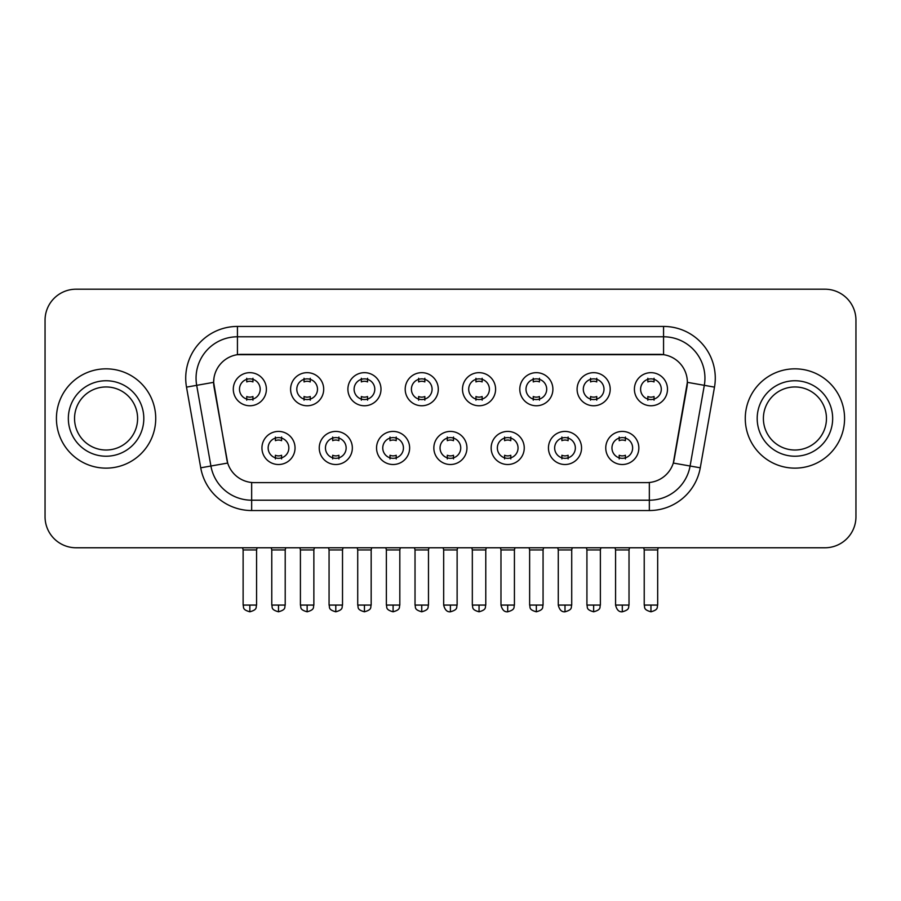 <?xml version="1.0" encoding="UTF-8"?>
<svg xmlns="http://www.w3.org/2000/svg" width="901" height="901" viewBox="0 0 901 901"><rect width="100%" height="100%" fill="white"/><g stroke="black" fill="none" stroke-linecap="round" stroke-linejoin="round"><path stroke-width="1.35" d="M352.347 447.966A16.545 16.545 0 0 1 335.791 464.511A16.545 16.545 0 0 1 319.247 447.966A16.545 16.545 0 0 1 335.791 431.421A16.545 16.545 0 0 1 352.347 447.966M325.452 447.966A10.339 10.339 0 0 0 335.791 458.305A10.339 10.339 0 0 0 346.142 447.966A10.339 10.339 0 0 0 335.791 437.627A10.339 10.339 0 0 0 325.452 447.966M409.64 447.966A16.545 16.545 0 0 1 393.095 464.511A16.545 16.545 0 0 1 376.55 447.966A16.545 16.545 0 0 1 393.095 431.421A16.545 16.545 0 0 1 409.64 447.966M382.756 447.966A10.339 10.339 0 0 0 393.095 458.305A10.339 10.339 0 0 0 403.434 447.966A10.339 10.339 0 0 0 393.095 437.627A10.339 10.339 0 0 0 382.756 447.966M466.943 447.966A16.545 16.545 0 0 1 450.399 464.511A16.545 16.545 0 0 1 433.843 447.966A16.545 16.545 0 0 1 450.399 431.421A16.545 16.545 0 0 1 466.943 447.966M440.048 447.966A10.339 10.339 0 0 0 450.399 458.305A10.339 10.339 0 0 0 460.738 447.966A10.339 10.339 0 0 0 450.399 437.627A10.339 10.339 0 0 0 440.048 447.966M524.247 447.966A16.545 16.545 0 0 1 507.702 464.511A16.545 16.545 0 0 1 491.146 447.966A16.545 16.545 0 0 1 507.702 431.421A16.545 16.545 0 0 1 524.247 447.966M497.352 447.966A10.339 10.339 0 0 0 507.702 458.305A10.339 10.339 0 0 0 518.041 447.966A10.339 10.339 0 0 0 507.702 437.627A10.339 10.339 0 0 0 497.352 447.966M581.55 447.966A16.545 16.545 0 0 1 564.995 464.511A16.545 16.545 0 0 1 548.45 447.966A16.545 16.545 0 0 1 564.995 431.421A16.545 16.545 0 0 1 581.55 447.966M554.656 447.966A10.339 10.339 0 0 0 564.995 458.305A10.339 10.339 0 0 0 575.345 447.966A10.339 10.339 0 0 0 564.995 437.627A10.339 10.339 0 0 0 554.656 447.966M638.843 447.966A16.545 16.545 0 0 1 622.298 464.511A16.545 16.545 0 0 1 605.754 447.966A16.545 16.545 0 0 1 622.298 431.421A16.545 16.545 0 0 1 638.843 447.966M611.959 447.966A10.339 10.339 0 0 0 622.298 458.305A10.339 10.339 0 0 0 632.637 447.966A10.339 10.339 0 0 0 622.298 437.627A10.339 10.339 0 0 0 611.959 447.966M295.044 447.966A16.545 16.545 0 0 1 278.499 464.511A16.545 16.545 0 0 1 261.943 447.966A16.545 16.545 0 0 1 278.499 431.421A16.545 16.545 0 0 1 295.044 447.966M268.149 447.966A10.339 10.339 0 0 0 278.499 458.305A10.339 10.339 0 0 0 288.838 447.966A10.339 10.339 0 0 0 278.499 437.627A10.339 10.339 0 0 0 268.149 447.966M323.696 389.221A16.545 16.545 0 0 1 307.14 405.765A16.545 16.545 0 0 1 290.595 389.221A16.545 16.545 0 0 1 307.14 372.665A16.545 16.545 0 0 1 323.696 389.221M296.801 389.221A10.339 10.339 0 0 0 307.14 399.56A10.339 10.339 0 0 0 317.49 389.221A10.339 10.339 0 0 0 307.14 378.87A10.339 10.339 0 0 0 296.801 389.221M380.999 389.221A16.545 16.545 0 0 1 364.443 405.765A16.545 16.545 0 0 1 347.899 389.221A16.545 16.545 0 0 1 364.443 372.665A16.545 16.545 0 0 1 380.999 389.221M354.104 389.221A10.339 10.339 0 0 0 364.443 399.56A10.339 10.339 0 0 0 374.793 389.221A10.339 10.339 0 0 0 364.443 378.87A10.339 10.339 0 0 0 354.104 389.221M438.291 389.221A16.545 16.545 0 0 1 421.747 405.765A16.545 16.545 0 0 1 405.202 389.221A16.545 16.545 0 0 1 421.747 372.665A16.545 16.545 0 0 1 438.291 389.221M411.408 389.221A10.339 10.339 0 0 0 421.747 399.56A10.339 10.339 0 0 0 432.086 389.221A10.339 10.339 0 0 0 421.747 378.87A10.339 10.339 0 0 0 411.408 389.221M495.595 389.221A16.545 16.545 0 0 1 479.05 405.765A16.545 16.545 0 0 1 462.495 389.221A16.545 16.545 0 0 1 479.05 372.665A16.545 16.545 0 0 1 495.595 389.221M468.7 389.221A10.339 10.339 0 0 0 479.05 399.56A10.339 10.339 0 0 0 489.389 389.221A10.339 10.339 0 0 0 479.05 378.87A10.339 10.339 0 0 0 468.7 389.221M552.899 389.221A16.545 16.545 0 0 1 536.343 405.765A16.545 16.545 0 0 1 519.798 389.221A16.545 16.545 0 0 1 536.343 372.665A16.545 16.545 0 0 1 552.899 389.221M526.004 389.221A10.339 10.339 0 0 0 536.343 399.56A10.339 10.339 0 0 0 546.693 389.221A10.339 10.339 0 0 0 536.343 378.87A10.339 10.339 0 0 0 526.004 389.221M610.202 389.221A16.545 16.545 0 0 1 593.646 405.765A16.545 16.545 0 0 1 577.102 389.221A16.545 16.545 0 0 1 593.646 372.665A16.545 16.545 0 0 1 610.202 389.221M583.307 389.221A10.339 10.339 0 0 0 593.646 399.56A10.339 10.339 0 0 0 603.997 389.221A10.339 10.339 0 0 0 593.646 378.87A10.339 10.339 0 0 0 583.307 389.221M667.495 389.221A16.545 16.545 0 0 1 650.95 405.765A16.545 16.545 0 0 1 634.405 389.221A16.545 16.545 0 0 1 650.95 372.665A16.545 16.545 0 0 1 667.495 389.221M640.611 389.221A10.339 10.339 0 0 0 650.95 399.56A10.339 10.339 0 0 0 661.289 389.221A10.339 10.339 0 0 0 650.95 378.87A10.339 10.339 0 0 0 640.611 389.221M266.392 389.221A16.545 16.545 0 0 1 249.847 405.765A16.545 16.545 0 0 1 233.291 389.221A16.545 16.545 0 0 1 249.847 372.665A16.545 16.545 0 0 1 266.392 389.221M239.497 389.221A10.339 10.339 0 0 0 249.847 399.56A10.339 10.339 0 0 0 260.186 389.221A10.339 10.339 0 0 0 249.847 378.87A10.339 10.339 0 0 0 239.497 389.221M200.732 467.81L186.507 387.126A51.717 51.717 0 0 1 237.436 326.432L663.564 326.432A51.717 51.717 0 0 1 714.493 387.126L700.268 467.81A51.717 51.717 0 0 1 649.339 510.54L251.661 510.54A51.717 51.717 0 0 1 200.732 467.81L227.694 463.058L214.066 387.137A27.931 27.931 0 0 1 241.569 354.363L659.431 354.363A27.931 27.931 0 0 1 686.934 387.137L674.162 459.544A27.931 27.931 0 0 1 646.659 482.621L254.341 482.621A27.931 27.931 0 0 1 226.838 459.544L213.638 382.339L196.688 385.335A41.367 41.367 0 0 1 237.436 336.783L663.564 336.783A41.367 41.367 0 0 1 704.312 385.335L690.087 466.008A41.367 41.367 0 0 1 649.339 500.201L251.661 500.201A41.367 41.367 0 0 1 210.913 466.008L196.688 385.335A41.367 41.367 0 0 1 196.058 378.15M56.425 418.492A49.645 49.645 0 0 0 106.07 468.137A49.645 49.645 0 0 0 155.727 418.492A49.645 49.645 0 0 0 106.07 368.836A49.645 49.645 0 0 0 56.425 418.492A49.645 49.645 0 0 0 106.07 468.137A49.645 49.645 0 0 0 155.727 418.492A49.645 49.645 0 0 0 106.07 368.836A49.645 49.645 0 0 0 56.425 418.492M745.273 418.492A49.645 49.645 0 0 0 794.93 468.137A49.645 49.645 0 0 0 844.575 418.492A49.645 49.645 0 0 0 794.93 368.836A49.645 49.645 0 0 0 745.273 418.492A49.645 49.645 0 0 0 794.93 468.137A49.645 49.645 0 0 0 844.575 418.492A49.645 49.645 0 0 0 794.93 368.836A49.645 49.645 0 0 0 745.273 418.492M237.436 326.432L237.436 354.667L663.564 354.667L663.564 326.432M213.638 382.283L213.954 378.15M646.659 482.621L254.341 482.621M714.493 387.126L687.362 382.339L673.306 463.058L700.268 467.81M674.162 459.544L673.993 460.422M227.007 460.422L226.838 459.544M855.95 320.227A31.028 31.028 0 0 0 824.922 289.198L76.078 289.198A31.028 31.028 0 0 0 45.05 320.227L45.05 516.746A31.028 31.028 0 0 0 76.078 547.774L824.922 547.774A31.028 31.028 0 0 0 855.95 516.746L855.95 320.227L855.95 516.746M45.05 320.227L45.05 516.746M824.922 289.198L76.078 289.198M76.078 547.774L824.922 547.774M246.739 400.168L246.739 396.519A7.94 7.94 0 0 0 252.944 396.519L252.944 400.168M249.847 605.078L243.124 605.078C244.07 607.161 241.682 609.527 249.847 611.802L249.847 605.078L256.571 605.078L256.571 549.948L243.124 549.948L242.583 547.774M256.571 549.948L257.112 547.774M252.944 378.274L252.944 381.911A7.94 7.94 0 0 0 246.739 381.911L246.739 378.274M275.391 458.913L275.391 455.264A7.94 7.94 0 0 0 281.596 455.264L281.596 458.913M278.499 605.078L271.775 605.078C272.721 607.161 270.334 609.527 278.499 611.802L278.499 605.078L285.212 605.078L285.212 549.948L271.775 549.948L271.224 547.774M285.212 549.948L285.763 547.774M281.596 437.019L281.596 440.668A7.94 7.94 0 0 0 275.391 440.668L275.391 437.019M304.042 400.168L304.042 396.519A7.94 7.94 0 0 0 310.248 396.519L310.248 400.168M307.14 605.078L300.416 605.078C301.373 607.161 298.986 609.527 307.14 611.802L307.14 605.078L313.863 605.078L313.863 549.948L300.416 549.948L299.875 547.774M313.863 549.948L314.415 547.774M310.248 378.274L310.248 381.911A7.94 7.94 0 0 0 304.042 381.911L304.042 378.274M361.346 400.168L361.346 396.519A7.94 7.94 0 0 0 367.552 396.519L367.552 400.168M364.443 605.078L357.72 605.078C358.677 607.161 356.289 609.527 364.443 611.802L364.443 605.078L371.167 605.078L371.167 549.948L357.72 549.948L357.179 547.774M371.167 549.948L371.708 547.774M367.552 378.274L367.552 381.911A7.94 7.94 0 0 0 361.346 381.911L361.346 378.274M418.638 400.168L418.638 396.519A7.94 7.94 0 0 0 424.844 396.519L424.844 400.168M421.747 605.078L415.023 605.078C415.969 607.161 413.582 609.527 421.747 611.802L421.747 605.078L428.471 605.078L428.471 549.948L415.023 549.948L414.483 547.774M428.471 549.948L429.011 547.774M424.844 378.274L424.844 381.911A7.94 7.94 0 0 0 418.638 381.911L418.638 378.274M475.942 400.168L475.942 396.519A7.94 7.94 0 0 0 482.148 396.519L482.148 400.168M479.05 605.078L472.327 605.078C473.273 607.161 470.885 609.527 479.05 611.802L479.05 605.078L485.774 605.078L485.774 549.948L472.327 549.948L471.786 547.774M485.774 549.948L486.315 547.774M482.148 378.274L482.148 381.911A7.94 7.94 0 0 0 475.942 381.911L475.942 378.274M332.694 458.913L332.694 455.264A7.94 7.94 0 0 0 338.9 455.264L338.9 458.913M335.791 605.078L329.068 605.078C330.025 607.161 327.637 609.527 335.791 611.802L335.791 605.078L342.515 605.078L342.515 549.948L329.068 549.948L328.527 547.774M342.515 549.948L343.056 547.774M338.9 437.019L338.9 440.668A7.94 7.94 0 0 0 332.694 440.668L332.694 437.019M389.998 458.913L389.998 455.264A7.94 7.94 0 0 0 396.203 455.264L396.203 458.913M393.095 605.078L386.371 605.078C387.317 607.161 384.941 609.527 393.095 611.802L393.095 605.078L399.819 605.078L399.819 549.948L386.371 549.948L385.831 547.774M399.819 549.948L400.359 547.774M396.203 437.019L396.203 440.668A7.94 7.94 0 0 0 389.998 440.668L389.998 437.019M447.29 458.913L447.29 455.264A7.94 7.94 0 0 0 453.496 455.264L453.496 458.913M450.399 605.078L443.675 605.078C444.846 609.876 447.087 612.117 450.399 611.802L450.399 605.078L457.122 605.078L457.122 549.948L443.675 549.948L443.134 547.774M457.122 549.948L457.663 547.774M453.496 437.019L453.496 440.668A7.94 7.94 0 0 0 447.29 440.668L447.29 437.019M137.605 418.492A31.524 31.524 0 0 0 106.07 386.957A31.524 31.524 0 0 0 74.546 418.492A31.524 31.524 0 0 0 106.07 450.016A31.524 31.524 0 0 0 137.605 418.492A31.524 31.524 0 0 1 106.07 450.016A31.524 31.524 0 0 1 74.546 418.492M826.454 418.492A31.524 31.524 0 0 0 794.93 386.957A31.524 31.524 0 0 0 763.395 418.492A31.524 31.524 0 0 0 794.93 450.016A31.524 31.524 0 0 0 826.454 418.492A31.524 31.524 0 0 1 794.93 450.016A31.524 31.524 0 0 1 763.395 418.492M533.246 400.168L533.246 396.519A7.94 7.94 0 0 0 539.451 396.519L539.451 400.168M536.343 605.078L529.63 605.078C530.576 607.161 528.189 609.527 536.343 611.802L536.343 605.078L543.066 605.078L543.066 549.948L529.63 549.948L529.078 547.774M543.066 549.948L543.618 547.774M539.451 378.274L539.451 381.911A7.94 7.94 0 0 0 533.246 381.911L533.246 378.274M590.549 400.168L590.549 396.519A7.94 7.94 0 0 0 596.755 396.519L596.755 400.168M593.646 605.078L586.923 605.078C587.88 607.161 585.492 609.527 593.646 611.802L593.646 605.078L600.37 605.078L600.37 549.948L586.923 549.948L586.382 547.774M600.37 549.948L600.911 547.774M596.755 378.274L596.755 381.911A7.94 7.94 0 0 0 590.549 381.911L590.549 378.274M647.842 400.168L647.842 396.519A7.94 7.94 0 0 0 654.047 396.519L654.047 400.168M650.95 605.078L644.226 605.078C645.172 607.161 642.785 609.527 650.95 611.802L650.95 605.078L657.674 605.078L657.674 549.948L644.226 549.948L643.686 547.774M657.674 549.948L658.214 547.774M654.047 378.274L654.047 381.911A7.94 7.94 0 0 0 647.842 381.911L647.842 378.274M504.594 458.913L504.594 455.264A7.94 7.94 0 0 0 510.799 455.264L510.799 458.913M507.702 605.078L500.979 605.078C502.15 609.876 504.391 612.117 507.702 611.802L507.702 605.078L514.426 605.078L514.426 549.948L500.979 549.948L500.427 547.774M514.426 549.948L514.967 547.774M510.799 437.019L510.799 440.668A7.94 7.94 0 0 0 504.594 440.668L504.594 437.019M561.897 458.913L561.897 455.264A7.94 7.94 0 0 0 568.103 455.264L568.103 458.913M564.995 605.078L558.271 605.078C559.453 609.876 561.695 612.117 564.995 611.802L564.995 605.078L571.718 605.078L571.718 549.948L558.271 549.948L557.73 547.774M571.718 549.948L572.259 547.774M568.103 437.019L568.103 440.668A7.94 7.94 0 0 0 561.897 440.668L561.897 437.019M619.201 458.913L619.201 455.264A7.94 7.94 0 0 0 625.407 455.264L625.407 458.913M622.298 605.078L615.574 605.078C616.746 609.876 618.987 612.117 622.298 611.802L622.298 605.078L629.022 605.078L629.022 549.948L615.574 549.948L615.034 547.774M629.022 549.948L629.562 547.774M625.407 437.019L625.407 440.668A7.94 7.94 0 0 0 619.201 440.668L619.201 437.019M649.339 482.485L649.339 510.54M251.661 510.54L251.661 482.485M186.507 387.126L196.688 385.335M143.811 418.492A37.729 37.729 0 0 0 106.07 380.751A37.729 37.729 0 0 0 68.341 418.492A37.729 37.729 0 0 0 106.07 456.221A37.729 37.729 0 0 0 143.811 418.492M832.659 418.492A37.729 37.729 0 0 0 794.93 380.751A37.729 37.729 0 0 0 757.189 418.492A37.729 37.729 0 0 0 794.93 456.221A37.729 37.729 0 0 0 832.659 418.492M243.124 605.078L243.124 549.948M256.571 605.078C255.614 607.161 258.001 609.527 249.847 611.802M271.775 605.078L271.775 549.948M285.212 605.078C284.265 607.161 286.653 609.527 278.499 611.802M300.416 605.078L300.416 549.948M313.863 605.078C312.917 607.161 315.305 609.527 307.14 611.802M357.72 605.078L357.72 549.948M371.167 605.078C370.221 607.161 372.609 609.527 364.443 611.802M415.023 605.078L415.023 549.948M428.471 605.078C427.524 607.161 429.901 609.527 421.747 611.802M472.327 605.078L472.327 549.948M485.774 605.078C484.817 607.161 487.204 609.527 479.05 611.802M329.068 605.078L329.068 549.948M342.515 605.078C341.569 607.161 343.957 609.527 335.791 611.802M386.371 605.078L386.371 549.948M399.819 605.078C398.873 607.161 401.26 609.527 393.095 611.802M443.675 605.078L443.675 549.948M457.122 605.078C456.165 607.161 458.553 609.527 450.399 611.802M529.63 605.078L529.63 549.948M543.066 605.078C542.12 607.161 544.508 609.527 536.343 611.802M586.923 605.078L586.923 549.948M600.37 605.078C599.424 607.161 601.812 609.527 593.646 611.802M644.226 605.078L644.226 549.948M657.674 605.078C656.728 607.161 659.104 609.527 650.95 611.802M500.979 605.078L500.979 549.948M514.426 605.078C513.469 607.161 515.856 609.527 507.702 611.802M558.271 605.078L558.271 549.948M571.718 605.078C570.772 607.161 573.16 609.527 564.995 611.802M615.574 605.078L615.574 549.948M629.022 605.078C628.076 607.161 630.463 609.527 622.298 611.802"/></g></svg>
